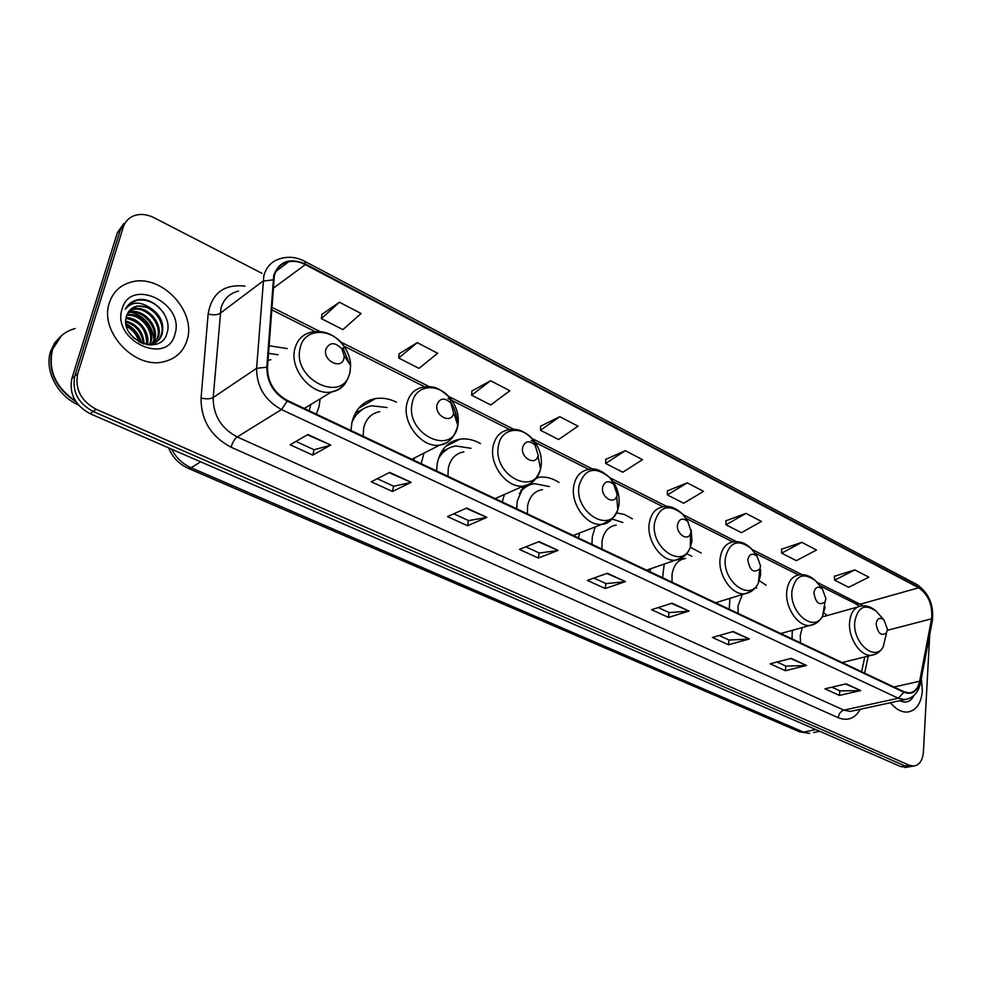 <?xml version="1.0" encoding="UTF-8"?>
<svg xmlns="http://www.w3.org/2000/svg" width="982" height="982" viewBox="0 0 982 982"><rect width="100%" height="100%" fill="white"/><g stroke="black" fill="none" stroke-linecap="round" stroke-linejoin="round"><path stroke-width="1.47" d="M792.29 630.321L792.057 638.877M729.933 598.357L729.209 609.184M664.213 564.049L662.604 577.711M717.191 603.513L717.572 602.175M595.19 526.917L592.355 536.565L591.9 544.31M649.863 571.696L650.71 568.738M523.713 486.004L517.305 500.869L516.692 508.786M578.349 537.915L579.773 532.944M480.529 443.643C473.68 439.727 466.843 438.242 459.993 439.163C448.099 441.372 440.55 449.253 437.346 462.817L436.548 470.93M502.268 501.974L504.367 494.511M396.495 402.203C389.4 398.717 382.379 397.501 375.419 398.594C363.266 401.037 355.459 408.905 351.961 422.199L350.979 430.497M421.168 463.651L424.015 453.107M316.364 414.146L319.076 406.548L320.12 398.852M558.967 482.432C552.387 478.185 545.759 476.442 539.069 477.215L536.577 477.669M632.396 518.827L624.589 514.543L616.561 512.862M701.283 553.026L690.395 547.318M766.095 585.211L759.344 580.669M827.175 615.554L823.935 612.878M287.223 348.598L269.031 345.713M123.769 223.577L117.398 232.611L71.87 378.5C68.949 393.721 75.049 405.456 90.184 413.729L901.034 766.697L907.466 767.114M261.936 273.303L154.027 217.709C147.791 214.579 141.752 213.72 135.921 215.132C129.599 216.899 125.389 220.901 123.29 227.137L77.713 373.774L74.779 376.143C71.858 391.413 77.983 403.197 93.155 411.495L905.146 765.972L911.591 766.39L905.146 765.972L93.155 411.495C77.983 403.197 71.858 391.413 74.779 376.143L120.332 229.886L74.779 376.143L71.87 378.5M126.715 220.827L120.332 229.886L126.715 220.827M360.173 406.548L360.971 406.941M364.248 405.05L362.665 404.277M109.358 302.812C99.059 331.192 134.301 369.207 163.27 361.855C175.52 359.056 183.474 351.74 187.132 339.919C196.645 311.392 161.379 273.782 131.834 281.92C120.59 284.78 113.102 291.74 109.358 302.812C99.059 331.192 134.301 369.207 163.27 361.855C175.52 359.056 183.474 351.74 187.132 339.919C196.645 311.392 161.379 273.782 131.834 281.92C120.59 284.78 113.102 291.74 109.358 302.812M890.428 702.731C895.621 709.041 901.132 712.171 906.963 712.097C916.022 710.956 921.153 703.836 922.356 690.751L921.337 678.488L922.356 690.751C921.153 703.836 916.022 710.956 906.963 712.097C901.132 712.171 895.621 709.041 890.428 702.731M274.359 275.672C276.568 268.049 281.355 263.409 288.696 261.74C294.097 260.733 299.62 261.691 305.292 264.624L918.71 587.776C928.506 594.748 932.802 605.096 931.574 618.807L919.655 681.213C918.047 688.492 914.524 692.384 909.062 692.875L903.956 691.733L287.407 400.472C274.187 393.095 267.546 382.072 267.497 367.391L274.359 275.672M273.733 275.341L266.834 367.194C266.895 382.243 273.696 393.549 287.247 401.11L903.919 692.273C912.082 695.219 917.446 691.623 920.011 681.483L931.93 619.077C933.182 605.022 928.776 594.417 918.747 587.273L305.439 264.023C289.825 257.407 279.256 261.175 273.733 275.341M854.831 569.904L834.626 580.153L848.62 587.285L868.849 577.183L854.831 569.904L834.369 576.274M801.778 542.359L781.66 553.161L796.365 560.661L816.508 550.006L801.778 542.359L781.476 549.233M745.976 513.377L725.993 524.793L741.459 532.674L761.48 521.43L745.976 513.377L725.894 520.816M687.216 482.862L667.404 494.94L683.681 503.238L703.554 491.344L687.216 482.862L667.392 490.902M339.404 302.235L321.347 318.622L342.902 329.596L361.106 313.504L339.404 302.235L321.986 314.301M417.24 342.657L398.68 358.025L418.983 368.373L437.665 353.262L417.24 342.657L399.158 353.753M490.583 380.746L471.606 395.181L490.779 404.952L509.854 390.75L490.583 380.746L471.937 390.971M559.801 416.687L540.481 430.276L558.611 439.519L578.017 426.151L559.801 416.687L540.689 426.127M625.252 450.677L605.649 463.479L622.821 472.232L642.486 459.625L625.252 450.677L605.747 459.392M77.713 373.774C74.792 389.081 80.929 400.914 96.138 409.261L909.283 765.236L913.297 766.083C919.213 765.408 922.589 760.731 923.399 752.052L929.721 634.519M749.315 638.975L728.46 644.781L712.416 637.465L733.198 631.512L749.315 638.975L732.597 631.684M806.455 665.44L785.367 670.743L770.134 663.795L791.161 658.357L806.455 665.44L790.547 658.517M860.711 690.567L839.438 695.428L824.954 688.812L846.177 683.84L860.711 690.567L845.551 683.988M558.132 550.411L538.332 558.034L519.429 549.404L539.093 541.598L558.132 550.411L538.517 541.818M486.839 517.379L467.542 525.726L447.51 516.593L466.646 508.038L486.839 517.379L466.082 508.283M411.163 482.334L392.481 491.479L371.221 481.781L389.719 472.403L411.163 482.334L389.179 472.673M330.725 445.067L312.767 455.108L290.156 444.785L307.894 434.498L330.725 445.067L307.378 434.793M689.069 611.062L668.484 617.42L651.569 609.699L672.056 603.181L689.069 611.062L671.455 603.378M625.436 581.59L605.207 588.549L587.334 580.387L607.453 573.255L625.436 581.59L606.864 573.476M605.207 588.549L605.931 583.566M593.914 578.054L606.017 583.615L624.736 581.749M668.484 617.42L669.11 612.535M658.271 607.576L669.196 612.584L688.345 611.197M312.767 455.108L314.031 449.719M295.95 441.421L314.105 449.756L330.112 445.325M392.481 491.479L393.598 486.2M377.26 478.713L393.672 486.237L410.525 482.567M467.542 525.726L468.512 520.558M453.758 513.795L468.586 520.595L486.176 517.588M538.332 558.034L539.167 552.952M525.861 546.851L539.253 553.001L557.445 550.595M839.438 695.428L839.794 690.812M831.901 687.191L839.892 690.849L859.962 690.665M785.367 670.743L785.796 666.054M777.02 662.015L785.895 666.091L805.719 665.551M728.46 644.781L728.975 639.994M719.217 635.514L729.074 640.043L748.591 639.098M605.649 463.479L605.759 459.208M540.481 430.276L540.701 425.942M471.606 395.181L471.949 390.787M398.68 358.025L399.183 353.569M321.347 318.622L322.01 314.105M667.404 494.94L667.392 490.73M725.993 524.793L725.894 520.644M781.66 553.161L781.476 549.061M834.626 580.153L834.356 576.103M75.16 328.528C63.904 331.585 56.355 338.594 52.512 349.555C47.934 370.226 55.581 387.387 75.454 401M61.584 335.562L52.181 349.838C47.59 370.901 55.508 388.197 75.921 401.724M60.688 336.36L54.673 342.939L50.72 351.09C44.067 370.091 57.361 395.918 78.278 404.842M126.973 314.841C140.058 311.822 155.77 329.461 150.762 342.902L150.05 344.768M126.727 315.504C139.775 313.135 154.702 330.492 149.829 343.626L149.374 344.891M128.139 312.46L130.25 311.859C143.372 308.422 159.624 326.306 154.53 339.981L152.554 344.081M127.82 313.025L129.317 312.632C142.439 309.195 158.679 327.055 153.585 340.705L151.952 344.277M129.649 310.422L133.969 308.778C147.128 305.341 163.417 323.323 158.323 337.022L152.885 344.792M129.243 310.901L133.036 309.551C146.183 306.114 162.472 324.072 157.365 337.771L154.272 343.344M149.964 307.734L137.32 305.991C131.919 307.341 128.347 310.656 126.592 315.946C118.454 338.9 160.569 357.35 166.854 333.561C173.053 317.775 154.346 296.552 138.057 299.706L137.455 299.829C131.919 301.167 127.869 304.31 125.315 309.256C131.576 301.646 139.788 301.143 149.964 307.734C160.299 314.277 164.362 323.053 162.153 334.052C160.287 339.588 156.42 343.123 150.541 344.67L149.043 344.94M130.987 309.121L136.793 306.433C149.964 303.021 166.289 321.053 161.183 334.801C159.587 339.698 156.273 343.086 151.228 344.952M128.9 332.125L133.908 338.274M126.175 325.165C133.699 328.663 138.364 334.457 140.156 342.534M126.482 326.466C132.877 329.829 137.038 334.972 138.965 341.908M125.757 320.967C137.259 324.33 143.384 332.039 144.133 344.081M125.77 321.912C136.338 325.373 142.157 332.677 143.237 343.798M126.126 317.64C138.499 317.284 150.823 332.468 147.325 344.768M125.978 318.413C140.144 321.323 147.005 330.075 146.588 344.645M122.124 308.9C111.297 340.508 167.554 366.47 174.943 334.101C185.303 303.61 130.815 276.74 122.124 308.9M129.661 303.671L137.001 300.21C147.816 298.835 156.911 303.401 164.289 313.909M125.917 323.716C134.092 327.939 139.346 334.432 141.678 343.221M131.514 312.337C144.955 316.499 152.419 325.582 153.892 339.588M343.958 358.27L344.203 355.865L341.945 349.015C335.046 341.859 329.682 341.932 325.852 349.248C322.624 360.836 341.711 370.239 343.958 358.27M270.786 359.658L267.988 360.382M309.22 410.771L310.705 404.559M278.066 354.76L268.491 353.324M453.623 412.968L450.898 403.086C444.564 397.329 439.936 397.857 437.015 404.682C434.302 415.975 451.806 424.605 453.623 412.968M379.752 411.642C371.405 413.299 366.065 418.676 363.708 427.784L363.131 436.241M387.092 407.518L371.662 405.787C362.248 407.567 355.644 413.238 351.838 422.788M362.505 409.248L353.397 417.399M413.815 460.19L414.404 457.993M355.349 413.115L362.321 409.347M538.124 455.12L535.067 445.092C529.2 440.108 525.051 440.869 522.62 447.387C520.374 457.882 535.62 466.327 537.94 455.967L538.124 455.12M463.823 451.88C455.66 453.377 450.493 458.766 448.332 468.046L447.927 476.307M471.029 448.32L455.869 445.963C448.111 447.24 442.244 451.597 438.291 459.073M448.087 448.602L439.936 454.764M617.126 494.523L613.848 484.494C608.398 480.088 604.642 481.02 602.617 487.281C600.763 496.99 613.934 505.264 616.708 496.217L617.126 494.523M542.481 489.613C534.539 490.963 529.58 496.352 527.616 505.767L527.359 513.819M549.441 486.581L534.65 483.672C528.23 484.58 523.111 487.931 519.282 493.737M527.985 485.697L520.865 490.313M691.119 531.434L687.719 521.479C682.637 517.551 679.237 518.606 677.519 524.646C675.997 533.692 687.535 541.733 690.506 533.766L691.119 531.434M616.254 525.075C608.558 526.303 603.807 531.667 602.04 541.18L601.917 549.048M622.883 522.51L612.154 519.048M760.584 566.074L757.097 556.254C752.359 552.719 749.266 553.873 747.805 559.703C749.659 570.554 753.66 573.611 759.81 568.897L760.584 566.074M685.596 558.451C678.145 559.568 673.627 564.92 672.044 574.482L672.044 582.179M691.844 556.291L686.7 553.713M825.923 598.664L822.388 589.004C817.957 585.788 815.121 587.015 813.894 592.662C815.588 602.899 819.295 605.968 825.015 601.868L825.923 598.664M742.392 594.515L738.01 605.869L738.108 613.382M756.729 588.12L755.674 587.408M887.483 629.364L883.935 619.875C879.786 616.954 877.184 618.23 876.14 623.717C877.699 633.402 881.161 636.446 886.488 632.862L887.483 629.364M802.282 627.559L800.269 635.489L800.465 642.842M899.856 700.682C905.993 703.517 910.682 701.786 913.947 695.502M90.184 413.729L96.138 409.261M117.398 232.611L123.29 227.137M901.034 766.697L909.283 765.236M171.568 449.155C176.085 457.735 182.591 463.934 191.073 467.739L200.684 461.822M799.593 731.836L809.72 733.37L799.593 731.836L188.237 468.328L191.073 467.739L803.583 732.142L815.772 729.577M819.688 731.283L813.661 732.547M370.484 399.883L371.945 400.595M454.2 440.722L455.574 441.384M305.292 264.624L273.057 288.426M903.919 692.273L898.334 698.239L281.478 409.568C264.931 400.398 256.646 386.65 256.609 368.311L263.851 275.598C266.625 266.159 272.566 260.39 281.674 258.291C289.248 256.302 296.895 257.296 304.641 261.273L305.439 264.023M238.552 291.102C229.628 293.274 223.773 298.921 220.987 308.078L213.204 397.526C213.106 415.177 221.11 428.324 237.202 436.941L843.882 710.121L850.191 711.447L854.217 710.575M273.008 279.87L262.955 281.11L220.054 313.393C217.157 315.075 213.18 315.271 208.135 313.958C211.781 293.102 224.092 283.835 245.058 286.143M860.244 709.274C855.015 718.517 847.687 721.34 838.247 717.719L231.077 447.203C232.538 442.366 234.575 438.954 237.202 436.941L281.478 409.568L287.247 401.11M909.43 698.435L904.68 699.638L898.334 698.239L843.882 710.121C840.739 711.201 838.861 713.73 838.247 717.719M920.011 681.483L920.355 683.656M231.077 447.203C210.921 436.499 200.917 420.112 201.077 398.029C206.22 399.208 210.271 399.048 213.204 397.526L256.609 368.311L266.834 367.194M931.93 619.077L932.237 621.324M918.747 587.273L916.734 584.413L304.641 261.273M201.077 398.029L208.135 313.958M919.655 681.213L893.964 687.019M931.574 618.807L887.372 630.321M864.639 673.161L868.248 656.086M863.043 605.784L816.803 582.13M918.71 587.776L860.453 604.139L855.887 603.869L819.504 585.554M801.987 574.654L752.052 549.466M736.537 541.647L683.251 514.764M666.974 506.552L610.031 477.841M592.907 469.2L531.974 438.463M513.881 429.343L448.553 396.384M429.38 386.724L340.447 341.859M319.788 331.45L271.744 307.206M349.948 372.055L350.599 365.488C350.402 358.982 348.352 352.796 344.461 346.916C332.358 327.509 304.445 327.423 300.296 347.505C291.249 379.592 344.093 404.854 349.948 372.055M349.175 363.328L343.086 348.058M341.945 349.015L344.461 346.916C335.623 334.764 324.723 329.829 311.736 332.125C303.082 333.941 297.485 339.404 294.931 348.487C288.855 368.987 311.883 396.127 331.462 391.978C338.36 390.762 343.454 387.068 346.769 380.893M450.898 403.086L450.431 398.569C436.474 384.33 430.202 386.601 423.046 387.227C414.588 388.835 409.187 394.322 406.879 403.712C401.933 423.156 422.15 448.381 439.764 445.092C446.528 442.882 453.144 441.777 457.845 425.464L457.98 424.605C459.171 415.398 456.655 406.72 450.431 398.569C438.279 382.44 415.435 384.625 412.244 402.878C404.658 434.142 453.132 457.305 457.833 425.427L453.672 412.673M456.961 421.769C456.74 414.969 454.691 408.512 450.824 402.387M411.888 459.269L439.764 445.092C445.19 444.306 449.51 441.655 452.727 437.15M541.07 466.597C542.346 456.74 539.572 447.645 532.76 439.347C521.012 425.059 501.078 428.324 498.488 445.533C492.142 474.564 534.392 497.358 540.566 468.917L541.07 466.597M535.067 445.092L532.76 439.347C521.663 428.312 515.415 428.974 508.688 429.748C500.427 431.196 495.247 436.695 493.136 446.258C488.975 464.916 507.289 488.754 523.455 486.029C529.703 485.182 534.331 481.745 537.35 475.742M447.583 448.835L441.63 451.585M618.942 505.116C619.986 495.002 617.027 485.918 610.043 477.853C595.166 465.775 584.842 468.291 579.085 485.403C573.832 512.223 610.387 534.65 617.801 509.744L618.942 505.116M613.848 484.494L610.043 477.853C601.647 470.292 594.515 467.518 588.623 469.519C580.608 470.832 575.648 476.331 573.758 486.016C570.26 503.975 586.978 526.561 601.868 524.302L611.234 519.895M527.211 486.016L522.338 487.87M688.357 522.203L682.686 514.175C668.816 503.373 659.438 506.233 654.564 522.731C650.231 547.747 682.245 569.572 690.272 547.612L691.954 541.229L691.193 529.899M687.719 521.479L682.686 514.175C675.739 507.804 669.319 505.362 663.439 506.822C655.694 508.013 650.968 513.488 649.262 523.271C646.34 540.566 661.696 562.048 675.444 560.157L683.312 556.892M755.759 554.523L751.058 548.435C738.108 538.701 729.552 541.806 725.403 557.776C721.844 581.258 750.174 602.383 758.423 582.878L760.547 575.157L760.571 569.45M757.097 556.254L751.058 548.435C745.755 543.218 739.949 541.021 733.615 541.855C726.14 542.936 721.647 548.398 720.15 558.23C717.719 574.936 731.909 595.423 744.638 593.815L751.23 591.409M819.197 585.186L815.502 580.779C803.374 571.941 795.543 575.256 792.008 590.722C789.111 612.891 814.397 633.292 822.646 615.849L825.101 607.085M822.388 589.004L815.502 580.779C810.629 576.115 805.326 574.126 799.569 574.826C792.364 575.82 788.116 581.246 786.803 591.115C784.802 607.269 797.985 626.847 809.806 625.485L815.318 623.693M879.258 614.634L876.325 611.344C864.958 603.279 857.765 606.753 854.77 621.766C852.425 642.78 875.171 662.445 883.26 646.77L886.046 634.802M883.935 619.875L876.325 611.344C871.832 607.134 866.946 605.317 861.693 605.906C854.77 606.827 850.731 612.228 849.602 622.085C847.982 637.735 860.281 656.492 871.292 655.325L875.919 654M358.59 408.303L375.419 398.594M445.693 446.38L459.993 439.163M535.816 478.664L539.069 477.215M905.036 767.543L913.297 766.083M188.237 468.328C178.92 464.044 172.402 457.231 168.659 447.878M288.696 261.74L276.04 271.265M854.622 710.489L904.68 699.638C913.248 698.251 918.538 692.58 920.551 682.65L932.446 620.268C933.907 604.581 928.677 592.637 916.734 584.413M861.619 671.737L864.761 656.946M798.464 574.961L754.777 552.976M732.867 541.941L686.136 518.41M663.157 506.847L611.86 481.02M588.918 469.47L531.152 440.39M509.646 429.564L448.001 398.532M424.875 386.896L343.945 346.155M314.927 331.535L271.56 309.711M859.299 606.336L855.887 603.869M129.317 312.632L130.25 311.859M133.036 309.551L133.969 308.778M344.203 355.865L350.599 365.488L350.058 372.35C345.689 387.129 338.888 389.658 331.462 391.978L304.297 408.451M495.149 498.611L523.455 486.029C529.936 484.224 535.951 482.506 540.566 468.917L537.94 455.967M573.243 535.497L601.868 524.302C608.202 524.057 613.517 519.208 617.801 509.744L616.708 496.217M646.61 570.161L675.444 560.157C681.569 559.605 686.504 555.419 690.272 547.612L690.506 533.766M715.645 602.776L744.638 593.815C750.948 592.711 755.539 589.065 758.423 582.878L759.81 568.897M780.727 633.525L809.806 625.485C815.551 624.564 819.823 621.361 822.646 615.849L825.015 601.868M822.032 616.991L857.519 607.072M842.175 662.543L871.292 655.325C876.545 654.552 880.535 651.704 883.26 646.77L886.488 632.862"/></g></svg>
